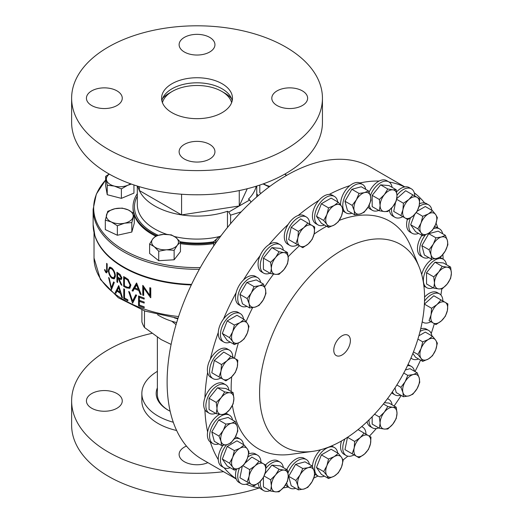 <?xml version="1.0" encoding="UTF-8"?>
<svg xmlns="http://www.w3.org/2000/svg" width="523" height="523" viewBox="0 0 523 523"><rect width="100%" height="100%" fill="white"/><g stroke="black" fill="none" stroke-linecap="round" stroke-linejoin="round"><path stroke-width="0.78" d="M342.075 354.973A11.741 6.779 120 0 0 349.782 344.513A11.741 6.779 120 0 0 347.821 335.145A11.741 6.779 120 0 0 342.075 335.799A11.741 6.779 120 0 0 334.439 346.03A11.741 6.779 120 0 0 336.08 355.483A11.741 6.779 120 0 0 342.075 354.973M231.63 102.658A34.995 20.201 0 0 0 225.563 93.99A34.995 20.201 0 0 0 221.778 91.407A34.995 20.201 0 0 0 172.289 91.407A34.995 20.201 0 0 0 162.437 102.658M231.473 98.435A38.918 22.469 0 0 0 228.76 95.886A38.918 22.469 0 0 0 224.557 93.009L221.778 91.407M172.289 91.407L169.511 93.009A38.918 22.469 0 0 0 162.588 98.435M199.361 269.273A103.907 59.995 180 0 1 123.559 251.72A103.907 59.995 180 0 1 93.127 209.298L93.127 224.511L94.957 236.043A103.816 59.936 0 0 0 123.624 267.482A103.816 59.936 0 0 0 191.313 284.943M200.302 267.586A103.371 59.681 180 0 1 123.938 250.131A103.371 59.681 180 0 1 105.639 180.049L96.33 194.111L93.127 209.298M134.274 214.247A64.015 36.963 0 0 0 151.768 233.095A64.015 36.963 0 0 0 156.606 235.618M180.455 242.659A64.015 36.963 0 0 0 213.717 242.639M213.717 243.613A64.015 36.963 180 0 1 180.455 243.633M155.56 236.089A64.015 36.963 180 0 1 151.768 234.069A64.015 36.963 180 0 1 134.274 215.221M258.061 195.798A64.015 36.963 0 0 0 256.754 193.641M241.201 211.854L230.597 215.169L230.597 223.7M137.856 186.227A59.72 34.479 0 0 0 139.347 190.529A59.72 34.479 0 0 0 154.808 205.984A59.72 34.479 0 0 0 181.579 214.907A59.72 34.479 0 0 0 227.466 211.266L227.466 227.485M246.928 306.38A16.435 9.486 -60 0 1 241.136 306.086A16.435 9.486 -60 0 1 240.129 289.023A16.435 9.486 -60 0 1 257.571 277.621A16.435 9.486 -60 0 1 260.722 282.492M230.225 467.719A16.435 9.486 -60 0 1 223.857 467.634L221.66 466.366A16.435 9.486 -60 0 1 220.667 465.633A16.435 9.486 -60 0 1 218.281 459.632A168.641 97.37 -60 0 1 210.324 442.046A16.435 9.486 -60 0 1 208.285 439.464A16.435 9.486 -60 0 1 207.631 432.005A168.641 97.37 -60 0 1 204.918 409.771A16.435 9.486 -60 0 1 203.787 406.175A16.435 9.486 -60 0 1 204.918 397.761A168.641 97.37 -60 0 1 207.631 372.389A16.435 9.486 -60 0 1 207.494 368.035A16.435 9.486 -60 0 1 210.324 359.236A168.641 97.37 -60 0 1 218.281 332.465A16.435 9.486 -60 0 1 219.137 327.646A16.435 9.486 -60 0 1 223.478 319.063A168.641 97.37 -60 0 1 236.135 292.71A16.435 9.486 -60 0 1 237.932 287.755A16.435 9.486 -60 0 1 243.489 279.975A16.435 9.486 -60 0 1 255.374 276.353L257.571 277.621M270.025 273.209A16.435 9.486 -60 0 1 263.657 273.13A16.435 9.486 -60 0 1 264.795 252.348A16.435 9.486 -60 0 1 280.093 244.666A16.435 9.486 -60 0 1 283.348 250.138M243.489 279.975A168.641 97.37 -60 0 1 259.983 255.839A16.435 9.486 -60 0 1 262.598 251.079A16.435 9.486 -60 0 1 268.985 244.633A16.435 9.486 -60 0 1 277.896 243.398L280.093 244.666M132.953 291.161A102.998 59.465 180 0 1 132.038 290.736L136.529 282.976A102.998 59.465 180 0 0 136.653 283.028L141.203 294.573A102.998 59.465 180 0 1 140.229 294.207L138.765 290.513A102.998 59.465 180 0 1 134.385 288.676L132.953 291.161M142.759 295.142A102.998 59.465 180 0 0 143.675 295.469L143.675 287.807L150.559 297.672A102.998 59.465 180 0 0 150.774 297.731L150.774 287.983A102.998 59.465 180 0 1 149.82 287.702L149.82 295.377L142.949 285.46A102.998 59.465 180 0 1 142.759 285.388L142.759 295.142L143.544 294.41L143.544 286.349M129.521 291.932L132.574 301.091L135.732 294.809A102.998 59.465 180 0 0 136.653 295.201L132.639 303.183A102.998 59.465 180 0 1 132.515 303.131L128.658 291.494A102.998 59.465 180 0 0 129.521 291.932M144.198 298.064L144.198 299.064A102.998 59.465 180 0 1 139.419 297.312L139.419 300.313A102.998 59.465 180 0 0 144.198 302.065L144.198 303.065A102.998 59.465 180 0 1 139.419 301.313L139.419 305.066A102.998 59.465 180 0 0 144.198 306.818L144.198 307.818A102.998 59.465 180 0 1 138.53 305.713L138.53 295.966A102.998 59.465 180 0 0 144.198 298.064M123.663 286.336A102.998 59.465 180 0 0 124.199 286.65A102.998 59.465 180 0 0 126.305 287.833L129.691 288.317L130.861 285.421L128.142 279.413L125.376 277.563A102.998 59.465 180 0 1 124.199 276.896A102.998 59.465 180 0 1 123.663 276.582L123.663 286.336L124.533 285.839M123.768 298.568A102.998 59.465 180 0 0 124.199 298.823A102.998 59.465 180 0 0 127.86 300.83L127.86 299.829A102.998 59.465 180 0 1 124.526 298.005L124.526 289.258A102.998 59.465 180 0 1 124.199 289.069A102.998 59.465 180 0 1 123.768 288.82L123.768 298.568L124.637 298.071M404.861 186.907L370.683 167.17A168.641 97.37 120 0 0 286.362 175.525A168.641 97.37 120 0 0 176.192 324.136A168.641 97.37 120 0 0 202.041 459.272L236.219 479.003M176.042 324.626L171.792 321.227A52.947 30.569 180 0 1 159.593 315.97A52.947 30.569 180 0 1 157.58 314.741M141.903 309.943L141.903 321.952A55.968 32.315 0 0 0 144.472 327.49L161.143 339.571L171.106 344.422M354.064 454.892A16.435 9.486 -60 0 1 346.174 455.52A16.435 9.486 -60 0 1 344.945 438.928M346.174 455.52L343.977 454.252A16.435 9.486 -60 0 1 341.493 440.974M378.77 427.919A16.435 9.486 -60 0 1 372.402 427.834A16.435 9.486 -60 0 1 369.003 419.877M372.402 427.834L370.206 426.565A16.435 9.486 -60 0 1 367.068 421.734M400.716 395.166A16.435 9.486 -60 0 1 394.924 394.878A16.435 9.486 -60 0 1 392.355 391.871M394.924 394.878L392.727 393.61A16.435 9.486 -60 0 1 391.694 392.838M418.577 358.974A16.435 9.486 -60 0 1 412.202 358.896A16.435 9.486 -60 0 1 410.993 357.948M430.959 321.704A16.435 9.486 -60 0 1 423.068 322.338A16.435 9.486 -60 0 1 422.211 321.73M433.142 287.781A16.435 9.486 -60 0 1 426.775 287.702A16.435 9.486 -60 0 1 423.473 281.884A16.435 9.486 -60 0 1 429.847 264.403A16.435 9.486 -60 0 1 443.21 259.231A16.435 9.486 -60 0 1 446.465 264.71M426.775 287.702L424.578 286.434A16.435 9.486 -60 0 1 423.892 285.963M433.489 228.656A16.435 9.486 -60 0 1 439.503 228.871A16.435 9.486 -60 0 1 442.02 231.767A16.435 9.486 -60 0 1 442.648 233.742M428.86 257.63A16.435 9.486 -60 0 1 423.068 257.342A16.435 9.486 -60 0 1 420.551 254.453A16.435 9.486 -60 0 1 425.493 234.82M423.068 257.342L420.871 256.074A16.435 9.486 -60 0 1 418.354 253.184A16.435 9.486 -60 0 1 421.956 235.363M418.969 206.624A16.435 9.486 -60 0 1 428.638 204.859A16.435 9.486 -60 0 1 429.638 205.598A16.435 9.486 -60 0 1 431.893 210.338M418.577 233.408A16.435 9.486 -60 0 1 412.202 233.33A16.435 9.486 -60 0 1 411.209 232.591A16.435 9.486 -60 0 1 410.45 217.954M412.202 233.33L410.006 232.062A16.435 9.486 -60 0 1 409.012 231.323A16.435 9.486 -60 0 1 407.371 219.3M396.996 195.229A16.435 9.486 -60 0 1 410.209 188.332A16.435 9.486 -60 0 1 411.359 188.836A16.435 9.486 -60 0 1 414.759 195.981M402.815 216.666A16.435 9.486 -60 0 1 396.074 217.797A16.435 9.486 -60 0 1 394.924 217.3A16.435 9.486 -60 0 1 391.609 208.056M396.643 191.817A16.435 9.486 -60 0 1 404.619 186.946A16.435 9.486 -60 0 1 408.012 187.064A16.435 9.486 -60 0 1 409.163 187.567L411.359 188.836M370.382 195.674A16.435 9.486 -60 0 1 385.059 181.148A16.435 9.486 -60 0 1 388.837 181.88A16.435 9.486 -60 0 1 392.093 187.358M378.77 210.429A16.435 9.486 -60 0 1 376.181 211.076A16.435 9.486 -60 0 1 372.402 210.344A16.435 9.486 -60 0 1 369.179 205.088M369.088 192.242A16.435 9.486 -60 0 1 379.116 181.05A16.435 9.486 -60 0 1 382.862 179.886A16.435 9.486 -60 0 1 386.641 180.612L388.837 181.88M351.966 213.234A16.435 9.486 -60 0 1 346.174 212.946A16.435 9.486 -60 0 1 343.971 198.799A16.435 9.486 -60 0 1 355.901 184.534A16.435 9.486 -60 0 1 362.609 184.482A16.435 9.486 -60 0 1 365.76 189.346M340.597 204.957A16.435 9.486 -60 0 1 349.861 185.645A16.435 9.486 -60 0 1 353.705 183.272A16.435 9.486 -60 0 1 359.909 182.952A16.435 9.486 -60 0 1 360.412 183.213L362.609 184.482M324.397 224.995A16.435 9.486 -60 0 1 318.03 224.916A16.435 9.486 -60 0 1 315.245 212.73A16.435 9.486 -60 0 1 324.718 198.263A16.435 9.486 -60 0 1 334.465 196.452A16.435 9.486 -60 0 1 337.721 201.924M268.985 244.633A168.641 97.37 -60 0 1 288.193 224.36A16.435 9.486 -60 0 1 291.448 220.124A16.435 9.486 -60 0 1 298.241 215.45A168.641 97.37 -60 0 1 318.853 200.414A16.435 9.486 -60 0 1 322.528 196.994A16.435 9.486 -60 0 1 329.255 194.412A16.435 9.486 -60 0 1 332.268 195.184L334.465 196.452M297.777 244.81A16.435 9.486 -60 0 1 289.886 245.444A16.435 9.486 -60 0 1 293.645 221.392A16.435 9.486 -60 0 1 306.321 216.98A16.435 9.486 -60 0 1 309.721 224.125M298.241 215.45A16.435 9.486 -60 0 1 304.125 215.711L306.321 216.98M230.225 342.153A16.435 9.486 -60 0 1 223.857 342.068A16.435 9.486 -60 0 1 221.334 328.915A16.435 9.486 -60 0 1 240.292 313.604A16.435 9.486 -60 0 1 243.548 319.076M223.478 319.063A16.435 9.486 -60 0 1 238.096 312.336L240.292 313.604M342.075 440.641A116.662 67.356 -60 0 1 312.636 451.369A116.662 67.356 -60 0 1 260.951 374.945A116.662 67.356 -60 0 1 342.075 250.131A116.662 67.356 -60 0 1 419.139 266.907A116.662 67.356 -60 0 1 342.075 440.641M312.636 451.369L290.906 454.33A131.378 75.855 -60 0 1 232.402 405.417M231.186 391.55A131.378 75.855 -60 0 1 231.689 376.815M234.474 358.262A131.378 75.855 -60 0 1 238.357 343.029M246.078 321.684A131.378 75.855 -60 0 1 252.629 307.622M264.651 286.8A131.378 75.855 -60 0 1 273.549 274.104M288.18 256.741A131.378 75.855 -60 0 1 299.424 245.764M314.101 234.075A131.378 75.855 -60 0 1 324.051 227.708A131.378 75.855 -60 0 1 326.607 226.276M317.971 476.008A168.641 97.37 -60 0 1 313.787 478.094M288.153 487.018A168.641 97.37 -60 0 1 283.231 487.926M270.025 490.698A16.435 9.486 -60 0 1 267.436 491.345A16.435 9.486 -60 0 1 263.657 490.613L261.461 489.345A16.435 9.486 -60 0 1 259.983 488.103A168.641 97.37 -60 0 1 246.104 484.193M249.026 483.036A16.435 9.486 -60 0 1 242.286 484.161A16.435 9.486 -60 0 1 241.136 483.664L238.939 482.396A16.435 9.486 -60 0 1 236.135 478.767A168.641 97.37 -60 0 1 224.073 467.752M220.883 377.998A16.435 9.486 -60 0 1 212.992 378.626A16.435 9.486 -60 0 1 209.69 369.303A16.435 9.486 -60 0 1 217.47 353.849A16.435 9.486 -60 0 1 229.427 350.162A16.435 9.486 -60 0 1 232.827 357.307M210.324 359.236A16.435 9.486 -60 0 1 227.23 348.893L229.427 350.162M215.659 413.347A16.435 9.486 -60 0 1 209.285 413.262A16.435 9.486 -60 0 1 205.984 407.443A16.435 9.486 -60 0 1 212.358 389.968A16.435 9.486 -60 0 1 225.72 384.797A16.435 9.486 -60 0 1 228.976 390.276M204.918 397.761A16.435 9.486 -60 0 1 223.524 383.529L225.72 384.797M218.784 443.916A16.435 9.486 -60 0 1 212.992 443.622A16.435 9.486 -60 0 1 210.475 440.732A16.435 9.486 -60 0 1 214.75 421.969A16.435 9.486 -60 0 1 229.427 415.157A16.435 9.486 -60 0 1 231.944 418.047A16.435 9.486 -60 0 1 232.572 420.028M207.631 432.005A16.435 9.486 -60 0 1 219.725 414.321M225.995 413.366A16.435 9.486 -60 0 1 227.23 413.889L229.427 415.157M223.857 467.634A16.435 9.486 -60 0 1 222.863 466.902A16.435 9.486 -60 0 1 226.577 444.753M234.121 439.013A16.435 9.486 -60 0 1 240.292 439.17A16.435 9.486 -60 0 1 241.286 439.908A16.435 9.486 -60 0 1 243.548 444.642M218.281 459.632A16.435 9.486 -60 0 1 222.955 445.354M235.285 437.136A16.435 9.486 -60 0 1 238.096 437.901L240.292 439.17M241.136 483.664A16.435 9.486 -60 0 1 239.495 468.026M247.915 456.952A16.435 9.486 -60 0 1 256.42 454.696A16.435 9.486 -60 0 1 257.571 455.2A16.435 9.486 -60 0 1 260.97 462.345M236.135 478.767A16.435 9.486 -60 0 1 236.363 469.432M248.654 453.99A16.435 9.486 -60 0 1 254.224 453.428A16.435 9.486 -60 0 1 255.374 453.931L257.571 455.2M263.657 490.613A16.435 9.486 -60 0 1 260.349 481.363M265.906 468.32A16.435 9.486 -60 0 1 276.314 461.417A16.435 9.486 -60 0 1 280.093 462.149A16.435 9.486 -60 0 1 283.348 467.627M259.983 488.103A16.435 9.486 -60 0 1 258.133 483.278M265.527 464.98A16.435 9.486 -60 0 1 274.117 460.148A16.435 9.486 -60 0 1 277.896 460.881L280.093 462.149M295.678 488.312A16.435 9.486 -60 0 1 289.886 488.018A16.435 9.486 -60 0 1 286.696 482.919M288.029 472.916A16.435 9.486 -60 0 1 299.607 459.612A16.435 9.486 -60 0 1 306.321 459.554A16.435 9.486 -60 0 1 309.466 464.424M289.886 488.018L287.689 486.75A16.435 9.486 -60 0 1 285.643 484.729M286.735 469.576A16.435 9.486 -60 0 1 297.41 458.344A16.435 9.486 -60 0 1 304.125 458.285L306.321 459.554M324.397 476.133A16.435 9.486 -60 0 1 318.03 476.048A16.435 9.486 -60 0 1 315.245 463.862A16.435 9.486 -60 0 1 324.718 449.394A16.435 9.486 -60 0 1 334.465 447.583A16.435 9.486 -60 0 1 337.721 453.055M318.03 476.048L315.833 474.779A16.435 9.486 -60 0 1 314.683 473.89M312.447 466.542A16.435 9.486 -60 0 1 320.553 449.767M157.377 387.837A40.846 23.581 0 0 0 168.151 410.169L168.151 410.169A40.846 23.581 0 0 0 170.165 411.255M168.576 410.411A39.65 22.894 180 0 1 157.377 394.466L157.377 337.27M173.29 422.251A55.177 31.857 180 0 1 158.018 416.02A55.177 31.857 180 0 1 141.851 393.492A55.177 31.857 180 0 1 157.377 371.337M176.643 430.507A55.177 31.857 180 0 1 158.018 423.434A55.177 31.857 180 0 1 141.851 400.906L141.851 393.492M223.524 471.674A125.409 72.403 180 0 1 108.359 452.101A125.409 72.403 180 0 1 71.625 400.906A125.409 72.403 180 0 1 151.794 333.38M259.186 487.972A125.409 72.403 180 0 1 108.359 476.29A125.409 72.403 180 0 1 71.625 425.088L71.625 400.906M186.443 446.073A17.913 10.342 0 0 0 179.121 454.415A17.913 10.342 0 0 0 184.364 461.731A17.913 10.342 0 0 0 207.886 462.646M117.021 393.59A17.913 10.342 0 0 0 97.494 391.348A17.913 10.342 0 0 0 86.432 400.906A17.913 10.342 0 0 0 91.682 408.221A17.913 10.342 0 0 0 111.209 410.463A17.913 10.342 0 0 0 122.264 400.906A17.913 10.342 0 0 0 117.021 393.59M184.364 159.031A17.913 10.342 180 0 1 179.121 151.716A17.913 10.342 180 0 1 190.176 142.158A17.913 10.342 180 0 1 209.703 144.4A17.913 10.342 180 0 1 214.946 151.716A17.913 10.342 180 0 1 203.892 161.274A17.913 10.342 180 0 1 184.364 159.031M91.682 105.522A17.913 10.342 180 0 1 86.432 98.206A17.913 10.342 180 0 1 97.494 88.648A17.913 10.342 180 0 1 117.021 90.891A17.913 10.342 180 0 1 122.264 98.206A17.913 10.342 180 0 1 111.209 107.758A17.913 10.342 180 0 1 91.682 105.522M184.364 52.006A17.913 10.342 180 0 1 179.121 44.697A17.913 10.342 180 0 1 190.176 35.139A17.913 10.342 180 0 1 209.703 37.381A17.913 10.342 180 0 1 214.946 44.697A17.913 10.342 180 0 1 203.892 54.248A17.913 10.342 180 0 1 184.364 52.006M277.046 105.522A17.913 10.342 180 0 1 271.803 98.206A17.913 10.342 180 0 1 282.858 88.648A17.913 10.342 180 0 1 302.386 90.891A17.913 10.342 180 0 1 307.629 98.206A17.913 10.342 180 0 1 296.574 107.758A17.913 10.342 180 0 1 277.046 105.522M161.855 100.743A35.446 20.469 180 0 1 185.528 83.915A35.446 20.469 180 0 1 222.098 88.805A35.446 20.469 180 0 1 232.205 100.743M222.098 83.732A35.446 20.469 0 0 0 183.468 79.3A35.446 20.469 0 0 0 161.587 98.206A35.446 20.469 0 0 0 171.969 112.674A35.446 20.469 0 0 0 210.599 117.113A35.446 20.469 0 0 0 232.48 98.206A35.446 20.469 0 0 0 222.098 83.732M71.625 98.206L71.625 122.389A125.409 72.403 0 0 0 108.359 173.584A125.409 72.403 0 0 0 245.026 189.28A125.409 72.403 0 0 0 322.443 122.389L322.443 98.206A125.409 72.403 0 0 0 285.708 47.005A125.409 72.403 0 0 0 149.042 31.315A125.409 72.403 0 0 0 71.625 98.206A125.409 72.403 0 0 0 108.359 149.401A125.409 72.403 0 0 0 245.026 165.098A125.409 72.403 0 0 0 322.443 98.206M380.11 205.572A11.944 6.897 -60 0 1 384.333 194.693A11.944 6.897 -60 0 1 392.78 189.816L387.805 188.999L384.333 194.693L379.358 199.505L380.11 205.572L379.358 210.769L384.333 211.58A11.944 6.897 -60 0 1 380.11 205.572M392.78 206.703A11.944 6.897 -60 0 1 384.333 211.58L387.805 211.521L392.78 206.703L396.251 201.015L397.003 195.824A11.944 6.897 -60 0 1 392.78 206.703M397.003 195.824A11.944 6.897 120 0 0 392.78 189.816L396.251 189.757L397.003 195.824M379.358 210.769L372.173 206.618L372.173 195.36L379.358 199.505M372.173 195.36L380.62 184.854L389.066 185.606L396.251 189.757M380.62 184.854L387.805 188.999M402.919 209.834A11.944 6.897 -60 0 1 408.894 199.492A11.944 6.897 -60 0 1 417.053 197.308L412.85 194.883L408.894 199.492L403.429 203.231L402.919 209.834L400.906 215.568L405.109 217.993A11.944 6.897 -60 0 1 402.919 209.834M413.268 215.809A11.944 6.897 -60 0 1 405.109 217.993L407.803 219.549L413.268 215.809L417.223 211.194L419.237 205.467A11.944 6.897 -60 0 1 413.268 215.809M419.237 205.467A11.944 6.897 120 0 0 417.053 197.308L419.747 198.864L419.237 205.467M396.663 199.328L403.429 203.231M400.618 215.398L393.721 211.416L395.565 202.408M393.721 211.416L400.906 215.568M396.794 198.603L405.665 190.732L412.85 194.883M421.048 223.027A11.944 6.897 -60 0 1 428.363 213.927A11.944 6.897 -60 0 1 435.672 214.58L432.482 210.677L428.363 213.927L422.728 216.306L421.048 223.027L417.857 228.871L421.048 232.774A11.944 6.897 -60 0 1 421.048 223.027M428.363 233.428A11.944 6.897 -60 0 1 421.048 232.774L422.728 235.808L428.363 233.428L432.482 230.179L435.672 224.334A11.944 6.897 -60 0 1 428.363 233.428M435.672 224.334A11.944 6.897 120 0 0 435.672 214.58L437.359 217.614L435.672 224.334M416.249 212.567L422.728 216.306M422.728 235.808L415.543 231.663L410.673 224.727L414.654 214.463M410.673 224.727L417.857 228.871M417.223 211.187L425.297 206.526L432.482 210.677M433.253 244.241A11.944 6.897 -60 0 1 441.412 237.011A11.944 6.897 -60 0 1 447.381 240.456L445.367 235.311L441.412 237.011L435.947 237.834L433.253 244.241L429.05 249.778L431.063 254.923A11.944 6.897 -60 0 1 433.253 244.241M437.038 258.375A11.944 6.897 -60 0 1 431.063 254.923L431.573 259.199L437.038 258.375L440.994 256.675L445.197 251.138A11.944 6.897 -60 0 1 437.038 258.375M445.197 251.138A11.944 6.897 120 0 0 447.381 240.456L447.891 244.731L445.197 251.138M431.573 259.199L424.388 255.047L421.865 245.633L428.762 233.689L435.947 237.834M421.865 245.633L429.05 249.778M428.762 233.689L438.182 231.166L445.367 235.311M438.705 272.045A11.944 6.897 -60 0 1 447.152 267.168A11.944 6.897 -60 0 1 451.375 273.176L450.623 267.109L447.152 267.168L442.177 266.351L438.705 272.045L433.73 276.863L434.482 282.923A11.944 6.897 -60 0 1 438.705 272.045M438.705 288.931A11.944 6.897 -60 0 1 434.482 282.923L433.73 288.121L438.705 288.931L442.177 288.873L447.152 284.054A11.944 6.897 -60 0 1 438.705 288.931M447.152 284.054A11.944 6.897 120 0 0 451.375 273.176L450.623 278.367L447.152 284.054M433.73 288.121L426.546 283.976L426.546 272.712L434.992 262.206L442.177 266.351M426.546 272.712L433.73 276.863M434.992 262.206L443.439 262.958L450.623 267.109M437.038 304.53A11.944 6.897 -60 0 1 445.197 302.346A11.944 6.897 -60 0 1 447.381 310.505L447.891 303.902L440.994 299.921L437.038 304.53L431.573 308.269L431.063 314.872A11.944 6.897 -60 0 1 437.038 304.53M433.253 323.031A11.944 6.897 -60 0 1 431.063 314.872L429.05 320.606L435.947 324.587L441.412 320.847A11.944 6.897 -60 0 1 433.253 323.031M441.412 320.847A11.944 6.897 120 0 0 447.381 310.505L445.367 316.232L441.412 320.847M431.573 308.269L424.388 304.125L433.809 295.77L440.994 299.921M428.363 339.492A11.944 6.897 -60 0 1 435.672 340.146A11.944 6.897 -60 0 1 435.672 349.9L437.359 343.18L435.672 340.146L432.482 336.243L428.363 339.492L422.728 341.872L421.048 348.593A11.944 6.897 -60 0 1 428.363 339.492M421.048 358.34A11.944 6.897 -60 0 1 421.048 348.593L417.857 354.437L421.048 358.34L422.728 361.373L428.363 358.994A11.944 6.897 -60 0 1 421.048 358.34M428.363 358.994A11.944 6.897 120 0 0 435.672 349.9L432.482 355.745L428.363 358.994M418.884 335.799L425.297 332.092L432.482 336.243M417.91 339.087L422.728 341.872M413.464 351.907L417.857 354.437M422.728 361.373L415.543 357.229L412.869 353.417M413.268 374.546A11.944 6.897 -60 0 1 419.237 377.992A11.944 6.897 -60 0 1 417.053 388.674L419.747 382.267L419.237 377.992L417.223 372.847L413.268 374.546L407.803 375.37L405.109 381.777A11.944 6.897 -60 0 1 413.268 374.546M402.919 392.459A11.944 6.897 -60 0 1 405.109 381.777L400.906 387.314L402.919 392.459L403.429 396.735L408.894 395.911A11.944 6.897 -60 0 1 402.919 392.459M408.894 395.911A11.944 6.897 120 0 0 417.053 388.674L412.85 394.211L408.894 395.911M405.358 369.951L410.039 368.702L417.223 372.847M403.749 373.036L407.803 375.37M396.859 384.98L400.906 387.314M403.429 396.735L396.244 392.59L394.989 387.909M392.78 407.299A11.944 6.897 -60 0 1 397.003 413.307A11.944 6.897 -60 0 1 392.78 424.192L396.251 418.505L397.003 413.307L396.251 407.24L392.78 407.299L387.805 406.489L384.333 412.176A11.944 6.897 -60 0 1 392.78 407.299M380.11 423.061A11.944 6.897 -60 0 1 384.333 412.176L379.358 416.994L380.11 423.061L379.358 428.252L384.333 429.069A11.944 6.897 -60 0 1 380.11 423.061M384.333 429.069A11.944 6.897 120 0 0 392.78 424.192L387.805 429.01L384.333 429.069M384.425 402.677L389.066 403.096L396.251 407.24M383.411 403.952L387.805 406.489M374.54 414.209L379.358 416.994M379.358 428.252L372.173 424.107L372.173 416.7M368.303 435.528A11.944 6.897 -60 0 1 370.487 443.687A11.944 6.897 -60 0 1 364.518 454.029L368.473 449.414L370.487 443.687L370.997 437.084L364.1 433.103L360.144 437.712A11.944 6.897 -60 0 1 368.303 435.528M354.176 448.054A11.944 6.897 -60 0 1 360.144 437.712L354.679 441.451L354.176 448.054L352.156 453.787L356.359 456.213A11.944 6.897 -60 0 1 354.176 448.054M356.359 456.213A11.944 6.897 120 0 0 364.518 454.029L359.053 457.769L356.359 456.213M358.059 429.612L364.1 433.103M351.868 453.624L344.971 449.643L347.494 437.306L354.679 441.451M344.971 449.643L352.156 453.787M341.499 457.298A11.944 6.897 -60 0 1 341.499 467.052A11.944 6.897 -60 0 1 334.184 476.152L338.309 472.897L341.499 467.052L343.186 460.332L341.499 457.298L338.309 453.395L334.184 456.644A11.944 6.897 -60 0 1 341.499 457.298M326.875 465.745A11.944 6.897 -60 0 1 334.184 456.644L328.555 459.024L326.875 465.745L323.678 471.596L326.875 475.499A11.944 6.897 -60 0 1 326.875 465.745M326.875 475.499A11.944 6.897 120 0 0 334.184 476.152L328.555 478.532L326.875 475.499M328.555 478.532L321.37 474.381L316.493 467.444L321.37 454.879L331.124 449.25L338.309 453.395M321.37 454.879L328.555 459.024M316.493 467.444L323.678 471.596M314.199 471.138A11.944 6.897 -60 0 1 312.015 481.814A11.944 6.897 -60 0 1 303.856 489.051L307.812 487.351L312.015 481.814L314.709 475.407L314.199 471.138L312.185 465.986L308.23 467.686A11.944 6.897 -60 0 1 314.199 471.138M300.071 474.923A11.944 6.897 -60 0 1 308.23 467.686L302.765 468.516L300.071 474.923L295.868 480.46L297.881 485.606A11.944 6.897 -60 0 1 300.071 474.923M297.881 485.606A11.944 6.897 120 0 0 303.856 489.051L298.391 489.874L297.881 485.606M298.391 489.874L291.206 485.73L288.683 476.309L295.58 464.365L305.001 461.842L312.185 465.986M295.58 464.365L302.765 468.516M288.683 476.309L295.868 480.46M288.258 476.093A11.944 6.897 -60 0 1 284.035 486.972A11.944 6.897 -60 0 1 275.595 491.849L279.06 491.79L284.035 486.972L287.506 481.284L288.258 476.093L287.506 470.027L284.035 470.085A11.944 6.897 -60 0 1 288.258 476.093M275.595 474.956A11.944 6.897 -60 0 1 284.035 470.085L279.06 469.268L275.595 474.956L270.613 479.774L271.372 485.841A11.944 6.897 -60 0 1 275.595 474.956M271.372 485.841A11.944 6.897 120 0 0 275.595 491.849L270.613 491.038L271.372 485.841M264.978 473.701L271.875 465.124L280.321 465.875L287.506 470.027M271.875 465.124L279.06 469.268M264.135 476.035L270.613 479.774M270.613 491.038L263.429 486.887L263.429 477.564L265.449 471.831A11.944 6.897 -60 0 1 259.48 482.173A11.944 6.897 -60 0 1 251.321 484.357L254.015 485.913L259.48 482.173L263.435 477.558M263.265 463.672A11.944 6.897 -60 0 1 265.449 471.831L265.959 465.228L259.062 461.247L255.106 465.856A11.944 6.897 -60 0 1 263.265 463.672M249.138 476.198A11.944 6.897 -60 0 1 255.106 465.856L249.641 469.595L249.138 476.198A11.944 6.897 120 0 0 251.321 484.357L247.118 481.931L249.138 476.198M244.999 463.201L251.877 457.095L259.062 461.247M242.881 465.692L249.641 469.595M246.83 481.768L239.933 477.787L242.312 466.163M239.933 477.787L247.118 481.931M247.327 458.638A11.944 6.897 -60 0 1 240.011 467.739A11.944 6.897 -60 0 1 232.696 467.085L234.382 470.118L240.011 467.739L244.136 464.489L247.327 458.638L249.007 451.918L247.327 448.884A11.944 6.897 -60 0 1 247.327 458.638M240.011 448.237A11.944 6.897 -60 0 1 247.327 448.884L244.136 444.981L240.011 448.237L234.382 450.617L232.696 457.331A11.944 6.897 -60 0 1 240.011 448.237M232.696 457.331A11.944 6.897 120 0 0 232.696 467.085L229.505 463.182L232.696 457.331M234.382 470.118L227.198 465.967L222.321 459.031L227.198 446.465L236.952 440.837L244.136 444.981M227.198 446.465L234.382 450.617M222.321 459.031L229.505 463.182M235.121 437.424A11.944 6.897 -60 0 1 226.962 444.655A11.944 6.897 -60 0 1 220.994 441.209L221.497 445.485L226.962 444.655L230.918 442.955L235.121 437.424L237.815 431.017L237.305 426.742A11.944 6.897 -60 0 1 235.121 437.424M231.336 423.29A11.944 6.897 -60 0 1 237.305 426.742L235.291 421.597L231.336 423.29L225.871 424.12L223.177 430.527A11.944 6.897 -60 0 1 231.336 423.29M223.177 430.527A11.944 6.897 120 0 0 220.994 441.209L218.974 436.064L223.177 430.527M221.497 445.485L214.312 441.334L211.789 431.913L218.686 419.969L228.106 417.446L235.291 421.597M218.686 419.969L225.871 424.12M211.789 431.913L218.974 436.064M229.669 409.62A11.944 6.897 -60 0 1 221.222 414.497A11.944 6.897 -60 0 1 216.999 408.489L216.241 413.686L221.222 414.497L224.687 414.438L229.669 409.62L233.134 403.933L233.886 398.735A11.944 6.897 -60 0 1 229.669 409.62M229.669 392.734A11.944 6.897 -60 0 1 233.886 398.735L233.134 392.675L229.669 392.734L224.687 391.917L221.222 397.604A11.944 6.897 -60 0 1 229.669 392.734M221.222 397.604A11.944 6.897 120 0 0 216.999 408.489L216.241 402.422L221.222 397.604M216.241 413.686L209.056 409.535L209.056 398.278L217.503 387.772L225.949 388.524L233.134 392.675M217.503 387.772L224.687 391.917M209.056 398.278L216.241 402.422M231.336 377.135A11.944 6.897 -60 0 1 223.177 379.319A11.944 6.897 -60 0 1 220.994 371.16L218.974 376.893L225.871 380.875L231.336 377.135L235.291 372.52L237.305 366.793A11.944 6.897 -60 0 1 231.336 377.135M235.121 358.634A11.944 6.897 -60 0 1 237.305 366.793L237.815 360.19L230.918 356.209L226.962 360.818A11.944 6.897 -60 0 1 235.121 358.634M226.962 360.818A11.944 6.897 120 0 0 220.994 371.16L221.497 364.557L226.962 360.818M218.686 376.73L211.789 372.749L214.312 360.412L223.733 352.057L230.918 356.209M214.312 360.412L221.497 364.557M211.789 372.749L218.974 376.893M177.297 245.235A13.421 7.753 180 0 1 166.425 249.785A13.421 7.753 180 0 1 154.167 246.621L158.717 251.223L166.425 249.785L174.133 250.301L177.297 245.235L180.455 242.129L175.911 237.527A13.421 7.753 180 0 1 177.297 245.235M163.653 234.363A13.421 7.753 180 0 1 175.911 237.527L171.361 234.879L163.653 234.363L155.946 235.808L152.781 238.913A13.421 7.753 180 0 1 163.653 234.363M152.781 238.913A13.421 7.753 0 0 0 154.167 246.621L149.617 243.98L152.781 238.913M180.455 242.129L180.455 251.602L174.133 259.774L174.133 250.301M174.133 259.774L158.717 260.702L149.617 253.452L149.617 243.98M158.717 260.702L158.717 251.223M133.947 184.965L133.947 193.111L121.388 198.361L107.241 194.713L105.639 185.809L105.639 176.336L107.241 185.24L114.315 186.083L121.388 188.888L127.671 185.286L131.404 184.083M107.241 194.713L107.241 185.24M109.196 174.067L105.639 176.336M121.388 198.361L121.388 188.888M130.43 183.736A13.421 7.753 180 0 1 127.671 185.286A13.421 7.753 180 0 1 114.315 186.083A13.421 7.753 180 0 1 106.437 179.807A13.421 7.753 180 0 1 109.34 174.146M286.728 175.31L284.819 174.094M263.049 183.946L269.149 186.907M261.069 193.255L259.794 192.66L259.794 185.077M269.907 186.338A13.421 7.753 180 0 1 265.808 185.024A13.421 7.753 180 0 1 263.638 183.736M284.728 174.146A13.421 7.753 180 0 1 286.297 175.558M213.717 245.96L213.717 241.639L215.463 243.437M221.059 235.703L218.607 237.187L213.717 241.639M215.718 243.077A13.421 7.753 180 0 1 218.607 237.187A13.421 7.753 180 0 1 220.915 235.899M117.348 225.766L124.585 223.19L131.829 222.569L134.274 213.737L128.253 209.932L122.238 208.095L115.001 208.71L107.758 211.285L105.313 220.124L111.327 221.968L117.348 225.766L117.348 235.245L105.313 229.604L105.313 220.124M134.274 213.737L134.274 223.21L131.829 232.049L117.348 235.245M131.829 232.049L131.829 222.569M111.327 221.968A13.421 7.753 180 0 1 106.535 214.731A13.421 7.753 0 0 1 115.001 208.71A13.421 7.753 180 0 1 128.253 209.932A13.421 7.753 180 0 1 133.051 217.176A13.421 7.753 180 0 1 124.585 223.19A13.421 7.753 180 0 1 111.327 221.968M339.231 220.386A131.378 75.855 -60 0 1 410.836 246.601L419.139 266.907M241.136 306.086L238.939 304.817A16.435 9.486 -60 0 1 236.135 292.71M223.857 342.068L221.66 340.8A16.435 9.486 -60 0 1 218.281 332.465M212.992 378.626L210.795 377.358A16.435 9.486 -60 0 1 207.631 372.389M209.285 413.262L207.095 411.993A16.435 9.486 -60 0 1 204.918 409.771M212.992 443.622L210.795 442.353A16.435 9.486 -60 0 1 210.324 442.046M331.517 445.956A16.435 9.486 -60 0 1 332.268 446.315L334.465 447.583M347.867 456.154A168.641 97.37 -60 0 1 343.036 459.965M376.338 428.546A168.641 97.37 -60 0 1 369.395 436.156M401.193 395.447A168.641 97.37 -60 0 1 394.087 405.992M407.979 364.636A16.435 9.486 -60 0 1 409.163 365.146L411.359 366.414A16.435 9.486 -60 0 1 414.504 371.278M420.57 360.125A168.641 97.37 -60 0 1 414.987 371.559M420.688 328.856A16.435 9.486 -60 0 1 426.441 329.163L428.638 330.431A16.435 9.486 -60 0 1 431.893 335.903M434.345 323.665A168.641 97.37 -60 0 1 431.227 333.484M424.565 297.09A16.435 9.486 -60 0 1 437.306 292.605L439.503 293.874A16.435 9.486 -60 0 1 442.903 301.019M441.778 288.931A168.641 97.37 -60 0 1 440.902 295.018M421.715 274.562A16.435 9.486 -60 0 1 432.188 259.153M439.666 257.408A16.435 9.486 -60 0 1 441.013 257.963L443.21 259.231M442.857 254.538A168.641 97.37 -60 0 1 443.144 259.199M434.535 226.838A16.435 9.486 -60 0 1 437.306 227.61L439.503 228.871M436.097 223.158A168.641 97.37 -60 0 1 437.771 227.871M419.518 203.741A16.435 9.486 -60 0 1 424.624 202.931A16.435 9.486 -60 0 1 426.441 203.597L428.638 204.859M414.294 192.869A168.641 97.37 -60 0 1 424.624 202.931M394.924 217.3L392.727 216.032A16.435 9.486 -60 0 1 389.419 210.181M389.047 182.011A168.641 97.37 -60 0 1 404.619 186.946M372.402 210.344L370.206 209.082A16.435 9.486 -60 0 1 368.133 207.03M359.909 182.952A168.641 97.37 -60 0 1 379.116 181.05M346.174 212.946L343.977 211.678A16.435 9.486 -60 0 1 342.905 210.867M329.255 194.412A168.641 97.37 -60 0 1 349.861 185.645M318.03 224.916L315.833 223.648A16.435 9.486 -60 0 1 318.853 200.414M289.886 245.444L287.689 244.176A16.435 9.486 -60 0 1 288.193 224.36M263.657 273.13L261.461 271.862A16.435 9.486 -60 0 1 259.983 255.839M270.613 273.549L263.429 269.404L263.429 258.14L271.875 247.634L280.321 248.392L287.506 252.537L284.035 252.596L279.06 251.785L275.595 257.473L270.613 262.291L271.372 268.358L270.613 273.549L275.595 274.366L279.06 274.307L284.035 269.489L287.506 263.801L288.258 258.604L287.506 252.537M295.58 243.541L288.683 239.56L291.206 227.23L300.627 218.876L307.812 223.027L303.856 227.636L298.391 231.375L297.881 237.978L295.868 243.711L302.765 247.693L308.23 243.953L312.185 239.338L314.199 233.611L314.709 227.008L307.812 223.027M328.555 227.4L321.37 223.249L316.493 216.313L321.37 203.748L331.124 198.112L338.309 202.264L334.184 205.513L328.555 207.893L326.875 214.613L323.678 220.458L326.875 224.367L328.555 227.4L334.184 225.021L338.309 221.765L341.499 215.921L343.186 209.2L341.499 206.167L338.309 202.264M354.679 214.803L347.494 210.658L344.971 201.237L351.868 189.293L361.288 186.77L368.473 190.915L364.518 192.614L359.053 193.438L356.359 199.845L352.156 205.382L354.176 210.527L354.679 214.803L360.144 213.979L364.1 212.279L368.303 206.742L370.997 200.335L370.487 196.06L368.473 190.915M234.382 344.552L227.198 340.401L222.321 333.465L227.198 320.9L236.952 315.271L244.136 319.416L240.011 322.665L234.382 325.045L232.696 331.765L229.505 337.616L232.696 341.519L234.382 344.552L240.011 342.173L244.136 338.924L247.327 333.073L249.007 326.352L247.327 323.319L244.136 319.416M424.519 301.104A16.435 9.486 -60 0 1 439.503 293.874M420.047 331.464A16.435 9.486 -60 0 1 428.638 330.431M407.469 365.688A16.435 9.486 -60 0 1 411.359 366.414M387.412 398.794A16.435 9.486 -60 0 1 388.837 399.369A16.435 9.486 -60 0 1 392.093 404.841M361.655 426.618A16.435 9.486 -60 0 1 362.609 427.056A16.435 9.486 -60 0 1 366.008 434.201M139.419 305.02A101.508 58.609 180 0 1 139.38 305.007L139.38 296.299M138.53 305.713L139.38 305.007M139.419 301.313L140.223 300.627M139.419 297.312L140.223 296.626M133.267 301.915L132.914 300.849M132.574 301.091L133.509 300.418L136.176 294.998M118.734 287.558L117.348 290.324A102.998 59.465 180 0 0 120.12 292.2L118.734 287.558L119.264 287.297M120.663 291.919L120.12 292.2M116.354 292.337A101.508 58.609 180 0 1 116.322 292.311L119.067 286.617M120.787 292.337A101.508 58.609 180 0 1 120.382 292.063M115.138 292.834L118.695 285.63A102.998 59.465 180 0 0 118.793 285.695L122.487 297.809A102.998 59.465 180 0 1 121.689 297.319L120.499 293.442A102.998 59.465 180 0 1 116.982 291.069L115.851 293.37A102.998 59.465 180 0 1 115.138 292.834L116.322 292.311M122.238 297.025L121.689 297.319M121.042 293.161L120.499 293.442M117.832 290.664L116.982 291.069M112.36 287.323L111.353 287.709L109.209 278.092A102.998 59.465 180 0 1 108.614 277.523L111.445 289.69M111.353 287.709L113.628 281.917A102.998 59.465 180 0 0 114.308 282.446L111.399 289.814A102.998 59.465 180 0 1 111.314 289.742M150.774 296.26L150.003 295.175M149.82 295.377L150.5 294.612L150.5 287.905M143.675 287.807L144.198 287.31M136.581 284.898L134.849 287.879A102.998 59.465 180 0 0 138.301 289.33L136.581 284.898L137.189 284.414M138.909 288.82L138.301 289.33M133.457 290.285A101.508 58.609 180 0 1 132.986 290.069L136.784 283.368M139.242 289.657A101.508 58.609 180 0 1 138.347 289.291M132.986 290.069L132.038 290.736M140.844 293.671L140.229 294.207M139.38 289.997L138.765 290.513M135.222 288.042L134.385 288.676M125.396 286.329A102.998 59.465 180 0 1 124.415 285.774L124.415 278.027A102.998 59.465 180 0 0 125.017 278.367L127.684 280.093L130.044 285.015L129.174 287.212L127.887 287.428L125.396 286.329M125.291 277.517L124.415 278.027M128.39 279.642L127.684 280.093M130.802 284.505L130.044 285.015M129.174 287.212L130.855 285.565M130.135 287.911L127.677 287.382M124.722 277.844L124.722 277.197M126.305 287.833L127.266 287.245M117.61 273.712L117.61 276.968L119.022 277.942L120.735 278.53L121.127 277.654L119.054 274.699A102.998 59.465 180 0 1 117.61 273.712L118.466 273.307A102.998 59.465 180 0 1 116.93 272.235L116.93 281.989L117.61 281.668M121.781 277.308L121.127 277.654M118.093 277.733L118.093 277.308M118.093 273.483L118.093 273.052M119.669 278.615L119.506 278.249M118.46 273.3L120.231 274.608L121.859 278.112L121.251 279.563L119.028 278.936L121.964 285.316A102.998 59.465 180 0 1 121.061 284.754L118.165 278.354A102.998 59.465 180 0 1 117.61 277.968L117.61 282.466A102.998 59.465 180 0 1 116.93 281.989M117.61 277.968L118.46 277.563M118.165 278.354L119.015 277.942M121.061 284.754L121.571 284.486M119.028 278.936L119.95 278.478M111.726 268.927L109.863 268.292L108.928 270.574C109.072 273.261 110.007 275.464 111.726 277.177L113.779 277.798L114.766 275.503C114.544 272.816 113.53 270.626 111.726 268.927L112.458 268.639M111.523 267.769L109.863 268.292M115.374 275.235L114.766 275.503M113.779 277.798L115.335 277.053M109.771 268.332L110.275 267.109M114.674 278.511L113.21 277.883M111.752 278.197C109.66 276.085 108.536 273.372 108.379 270.045L109.549 267.148L111.693 267.9C113.922 269.979 115.165 272.673 115.413 275.994L114.125 278.896L111.752 278.197L112.765 277.798M108.379 270.045L108.974 269.842M107.091 272.104L105.829 272.49L106.666 272.921L107.156 270.483L107.156 263.899A102.998 59.465 180 0 1 106.64 263.357L106.64 269.848L107.156 269.685M105.829 272.49L104.528 269.881L104.809 269.456L105.855 271.515L107.62 271.319M105.855 271.515C106.509 271.868 106.77 271.306 106.64 269.848M104.528 269.881L104.933 269.763M177.846 318.782A50.757 29.308 180 0 1 174.401 317.886M144.472 310.871L144.472 327.49M222.321 333.465L229.505 337.616M227.198 320.9L234.382 325.045M247.327 333.073A11.944 6.897 -60 0 1 240.011 342.173A11.944 6.897 -60 0 1 232.696 341.519A11.944 6.897 -60 0 1 232.696 331.765A11.944 6.897 120 0 1 240.011 322.665A11.944 6.897 -60 0 1 247.327 323.319A11.944 6.897 -60 0 1 247.327 333.073M351.868 189.293L359.053 193.438M344.971 201.237L352.156 205.382M360.144 213.979A11.944 6.897 -60 0 1 354.176 210.527A11.944 6.897 -60 0 1 356.359 199.845A11.944 6.897 -60 0 1 364.518 192.614A11.944 6.897 120 0 1 370.487 196.06A11.944 6.897 -60 0 1 368.303 206.742A11.944 6.897 -60 0 1 360.144 213.979M321.37 203.748L328.555 207.893M316.493 216.313L323.678 220.458M334.184 225.021A11.944 6.897 -60 0 1 326.875 224.367A11.944 6.897 -60 0 1 326.875 214.613A11.944 6.897 -60 0 1 334.184 205.513A11.944 6.897 120 0 1 341.499 206.167A11.944 6.897 -60 0 1 341.499 215.921A11.944 6.897 -60 0 1 334.184 225.021M291.206 227.23L298.391 231.375M288.683 239.56L295.868 243.711M308.23 243.953A11.944 6.897 -60 0 1 300.071 246.137A11.944 6.897 -60 0 1 297.881 237.978A11.944 6.897 -60 0 1 303.856 227.636A11.944 6.897 120 0 1 312.015 225.452A11.944 6.897 -60 0 1 314.199 233.611A11.944 6.897 -60 0 1 308.23 243.953M263.429 258.14L270.613 262.291M271.875 247.634L279.06 251.785M284.035 269.489A11.944 6.897 -60 0 1 275.595 274.366A11.944 6.897 -60 0 1 271.372 268.358A11.944 6.897 -60 0 1 275.595 257.473A11.944 6.897 120 0 1 284.035 252.596A11.944 6.897 -60 0 1 288.258 258.604A11.944 6.897 -60 0 1 284.035 269.489M249.641 307.942L242.456 303.798L239.933 294.377L246.83 282.433L256.25 279.91L263.435 284.061L259.48 285.754A11.944 6.897 -60 0 1 265.449 289.206A11.944 6.897 -60 0 1 263.265 299.888A11.944 6.897 -60 0 1 255.106 307.119A11.944 6.897 -60 0 1 249.138 303.673A11.944 6.897 -60 0 1 251.321 292.991L247.118 298.528L249.138 303.673L249.641 307.942L255.106 307.119L259.062 305.419L263.265 299.888L265.959 293.475L265.449 289.206L263.435 284.061M259.48 285.754A11.944 6.897 120 0 0 251.321 292.991L254.015 286.584L259.48 285.754M246.83 282.433L254.015 286.584M239.933 294.377L247.118 298.528M137.314 193.641A64.015 36.963 0 0 0 133.019 206.958A64.015 36.963 0 0 0 134.045 213.561M230.597 215.169L228.786 212.031L227.466 211.266M251.001 202.133L249.733 199.936L248.412 199.178A59.72 34.479 0 0 0 256.211 186.227M228.786 212.031L249.733 199.936M181.579 194.242L181.579 214.907L239.259 205.984L247.268 188.731M239.259 190.568L239.259 205.984M139.347 186.678L139.347 190.529L181.579 214.907M133.692 213.292A64.015 36.963 180 0 1 133.019 207.932L133.019 206.958M93.127 224.511A103.907 59.995 0 0 0 123.559 266.933A103.907 59.995 0 0 0 191.562 284.42M137.314 186.057L137.314 204.617A59.72 34.479 0 0 0 154.808 228.996A59.72 34.479 0 0 0 166.798 234.35M174.604 236.573A59.72 34.479 0 0 0 219.562 236.546M158.064 235.232A62.583 36.133 180 0 1 152.781 232.506A62.583 36.133 180 0 1 137.314 196.151M213.717 241.783A62.583 36.133 180 0 1 180.134 241.75M94.029 232.637L94.029 258.022A102.998 59.465 0 0 0 124.199 300.071A102.998 59.465 0 0 0 178.578 316.526M125.88 277.857L125.017 278.367M119.865 274.3L119.054 274.699M176.663 322.567A52.947 30.569 180 0 1 171.792 321.227M256.754 196.151A62.583 36.133 180 0 1 257.035 196.687M412.202 358.896L410.908 358.144M423.068 322.338L422.192 321.835M388.837 399.369L387.543 398.618M362.609 427.056L361.733 426.546M121.833 277.955L120.735 278.53M94.029 258.022L100.403 279.439L118.25 297.724L145.133 311.1L177.997 318.324M256.754 186.057L256.754 196.929"/></g></svg>

